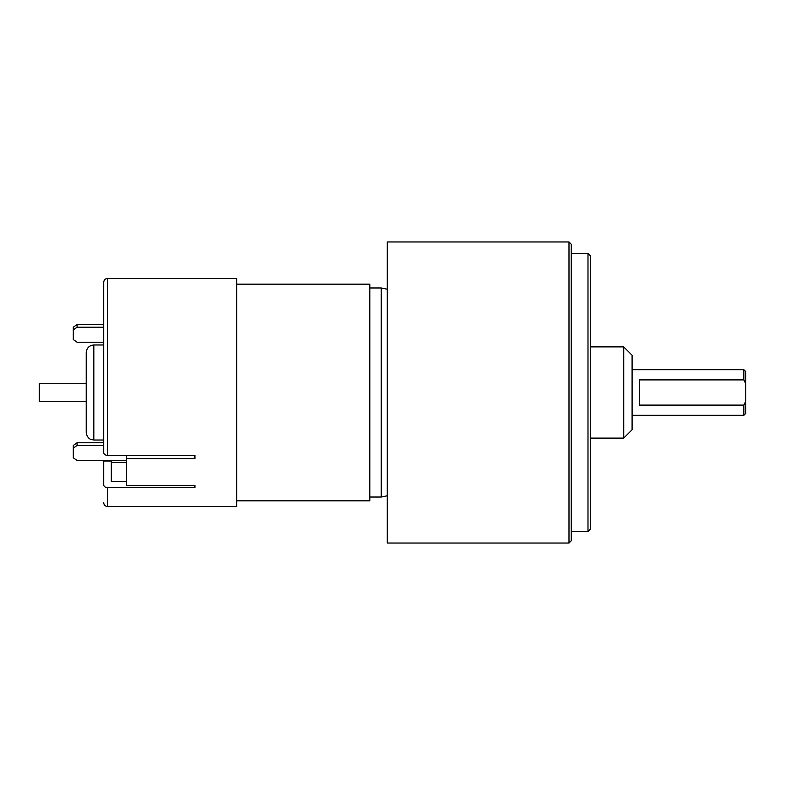 <?xml version="1.0" encoding="UTF-8"?>
<svg xmlns="http://www.w3.org/2000/svg" width="785" height="785" viewBox="0 0 785 785"><rect width="100%" height="100%" fill="white"/><g stroke="black" fill="none" stroke-linecap="round" stroke-linejoin="round"><path stroke-width="1.18" d="M590.281 281.059L590.281 261.356M590.281 510.338L590.281 503.941M590.281 333.576L590.281 320.27M590.281 392.5L590.281 529.345L587.994 531.631L587.994 253.369L590.281 255.655L590.281 392.5M568.988 241.966L387.29 241.966L387.29 543.034L568.988 543.034L568.988 241.966L571.274 244.253L571.274 531.631L587.994 531.631M571.274 392.5L571.274 540.747L568.988 543.034M623.732 346.882L632.092 355.252L632.092 429.748L623.732 438.118L623.732 346.882L590.281 346.882M77.097 442.76L77.097 445.448L73.299 448.137L73.299 445.448L77.097 442.76L103.708 442.76L103.708 428.787M73.299 448.137L73.299 457.812L77.097 460.501L126.513 460.501M77.097 445.448L103.708 445.448M77.097 324.499L77.097 327.188L73.299 329.867L73.299 327.188L77.097 324.499L103.708 324.499M73.299 329.867L73.299 339.552L77.097 342.24L103.708 342.24M77.097 327.188L103.708 327.188M86.222 383.737L39.25 383.737L39.25 401.263L86.222 401.263M111.313 462.385L126.513 462.385M236.756 284.16L369.804 284.16L369.804 500.84L236.756 500.84M103.708 386.799L103.708 398.201M103.708 466.624L103.708 484.894C103.914 486.543 105.18 487.456 107.506 487.632L194.935 487.632L194.935 485.454L126.513 485.454L126.513 458.568L194.935 458.568L194.935 455.378L107.506 455.378C105.18 455.212 103.914 454.289 103.708 452.641L103.708 282.266C103.954 279.931 105.219 278.665 107.506 278.459L107.506 455.378M103.708 460.501L103.708 484.894M111.313 460.501L111.313 481.588L126.513 481.588M107.506 487.632L107.506 506.541L236.756 506.541L236.756 278.459L107.506 278.459M86.222 420.721L86.222 352.583C86.674 347.971 89.205 345.429 93.827 344.988L93.827 440.012L90.697 439.345C91.021 439.512 86.978 438.413 86.222 432.417L86.222 420.721M103.708 461.04L111.313 461.04M194.935 487.632L194.935 485.454M126.513 458.568L126.513 455.378M745.75 401.213L745.75 383.786L743.846 379.891L639.314 379.891L639.314 405.109L743.846 405.109L745.75 401.213L745.75 413.41L743.846 415.304L743.846 405.109M743.846 379.891L743.846 369.696L745.75 371.59L745.75 383.786M369.804 497.033L381.206 497.033L381.206 287.967L387.29 289.233M571.274 253.369L587.994 253.369M590.281 438.118L623.732 438.118M369.804 287.967L381.206 287.967M381.206 497.033L387.29 495.767M103.708 344.988L93.827 344.988M103.708 440.012L93.827 440.012M107.506 506.541C105.2 506.315 103.934 505.049 103.708 502.734M632.092 415.304L743.846 415.304M632.092 369.696L743.846 369.696"/></g></svg>
